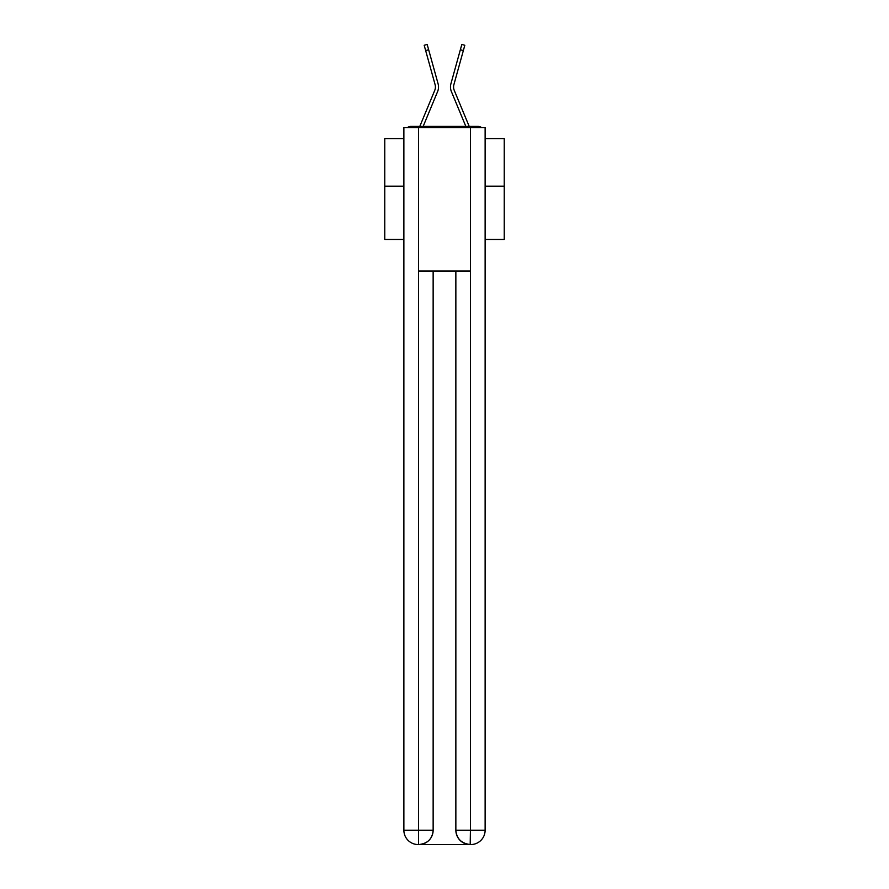 <?xml version="1.0" encoding="UTF-8"?>
<svg xmlns="http://www.w3.org/2000/svg" width="889" height="889" viewBox="0 0 889 889"><rect width="100%" height="100%" fill="white"/><g stroke="black" fill="none" stroke-linecap="round" stroke-linejoin="round"><path stroke-width="1.33" d="M485.127 239.452L504.241 239.452L504.241 138.606L485.127 138.606M403.873 186.168L384.759 186.168L384.759 138.606L403.873 138.606M384.759 186.168L384.759 239.452L403.873 239.452M481.482 127.616A4.778 4.778 0 0 0 478.315 126.416L410.685 126.416A4.778 4.778 0 0 0 407.518 127.616M504.241 186.168L485.127 186.168M410.685 126.416L419.83 126.416A15.057 15.057 0 0 1 420.197 125.427L434.743 90.378A8.846 8.846 0 0 0 435.099 84.622L424.186 45.283L427.176 44.45L428.654 49.751L425.653 50.573M423.153 126.416L437.61 91.567L423.153 126.416L437.61 91.567L423.153 126.416L437.61 91.567L423.153 126.416L437.61 91.567L423.153 126.416L437.61 91.567L423.153 126.416L437.61 91.567L423.153 126.416L437.61 91.567L423.153 126.416L437.61 91.567L423.153 126.416L437.61 91.567L423.153 126.416L437.61 91.567L423.153 126.416L437.61 91.567L423.153 126.416L437.61 91.567L423.153 126.416L437.61 91.567L423.153 126.416L437.61 91.567L423.153 126.416L437.61 91.567L423.153 126.416L437.61 91.567L423.153 126.416L437.61 91.567L423.153 126.416L437.61 91.567L423.153 126.416L437.61 91.567L423.153 126.416L437.61 91.567L423.153 126.416L425.864 126.416M463.136 126.416L465.847 126.416L451.39 91.567A11.946 11.946 0 0 1 450.912 83.799L461.824 44.45L464.814 45.283L463.347 50.573L460.346 49.751M463.347 50.573L453.901 84.622A8.846 8.846 0 0 0 454.257 90.378A8.846 8.846 0 0 1 453.901 84.622A8.846 8.846 0 0 0 454.257 90.378A8.846 8.846 0 0 1 453.901 84.622A8.846 8.846 0 0 0 454.257 90.378A8.846 8.846 0 0 1 453.901 84.622A8.846 8.846 0 0 0 454.257 90.378A8.846 8.846 0 0 1 453.901 84.622A8.846 8.846 0 0 0 454.257 90.378A8.846 8.846 0 0 1 453.901 84.622A8.846 8.846 0 0 0 454.257 90.378A8.846 8.846 0 0 1 453.901 84.622A8.846 8.846 0 0 0 454.257 90.378A8.846 8.846 0 0 1 453.901 84.622A8.846 8.846 0 0 0 454.257 90.378A8.846 8.846 0 0 1 453.901 84.622A8.846 8.846 0 0 0 454.257 90.378A8.846 8.846 0 0 1 453.901 84.622A8.846 8.846 0 0 0 454.257 90.378A8.846 8.846 0 0 1 453.901 84.622A8.846 8.846 0 0 0 454.257 90.378A8.846 8.846 0 0 1 453.901 84.622A8.846 8.846 0 0 0 454.257 90.378A8.846 8.846 0 0 1 453.901 84.622A8.846 8.846 0 0 0 454.257 90.378A8.846 8.846 0 0 1 453.901 84.622A8.846 8.846 0 0 0 454.257 90.378A8.846 8.846 0 0 1 453.901 84.622A8.846 8.846 0 0 0 454.257 90.378A8.846 8.846 0 0 1 453.901 84.622A8.846 8.846 0 0 0 454.257 90.378A8.846 8.846 0 0 1 453.901 84.622A8.846 8.846 0 0 0 454.257 90.378A8.846 8.846 0 0 1 453.901 84.622A8.846 8.846 0 0 0 454.257 90.378A8.846 8.846 0 0 1 453.901 84.622A8.846 8.846 0 0 0 454.257 90.378A8.846 8.846 0 0 1 453.901 84.622A8.846 8.846 0 0 0 454.257 90.378L468.803 125.427A15.057 15.057 0 0 1 469.17 126.416L478.315 126.416M434.743 90.378A8.846 8.846 0 0 0 435.099 84.622A8.846 8.846 0 0 1 434.743 90.378A8.846 8.846 0 0 0 435.099 84.622A8.846 8.846 0 0 1 434.743 90.378A8.846 8.846 0 0 0 435.099 84.622A8.846 8.846 0 0 1 434.743 90.378A8.846 8.846 0 0 0 435.099 84.622A8.846 8.846 0 0 1 434.743 90.378A8.846 8.846 0 0 0 435.099 84.622A8.846 8.846 0 0 1 434.743 90.378A8.846 8.846 0 0 0 435.099 84.622A8.846 8.846 0 0 1 434.743 90.378A8.846 8.846 0 0 0 435.099 84.622A8.846 8.846 0 0 1 434.743 90.378A8.846 8.846 0 0 0 435.099 84.622A8.846 8.846 0 0 1 434.743 90.378A8.846 8.846 0 0 0 435.099 84.622A8.846 8.846 0 0 1 434.743 90.378A8.846 8.846 0 0 0 435.099 84.622A8.846 8.846 0 0 1 434.743 90.378A8.846 8.846 0 0 0 435.099 84.622A8.846 8.846 0 0 1 434.743 90.378A8.846 8.846 0 0 0 435.099 84.622A8.846 8.846 0 0 1 434.743 90.378A8.846 8.846 0 0 0 435.099 84.622A8.846 8.846 0 0 1 434.743 90.378A8.846 8.846 0 0 0 435.099 84.622A8.846 8.846 0 0 1 434.743 90.378A8.846 8.846 0 0 0 435.099 84.622A8.846 8.846 0 0 1 434.743 90.378A8.846 8.846 0 0 0 435.099 84.622A8.846 8.846 0 0 1 434.743 90.378A8.846 8.846 0 0 0 435.099 84.622A8.846 8.846 0 0 1 434.743 90.378A8.846 8.846 0 0 0 435.099 84.622A8.846 8.846 0 0 1 434.743 90.378A8.846 8.846 0 0 0 435.099 84.622A8.846 8.846 0 0 1 434.743 90.378M418.575 127.616L418.575 271.001L470.425 271.001L470.425 127.616L403.873 127.616L403.873 830.215A14.335 14.335 0 0 0 418.208 844.55L470.192 844.55A14.335 14.335 0 0 1 455.857 830.215L455.857 271.001L455.857 830.215C456.579 838.66 461.358 843.439 470.192 844.55L470.425 830.215L485.127 830.215A14.335 14.335 0 0 1 470.792 844.55L470.525 844.55M470.425 127.616L485.127 127.616L485.127 830.215M433.143 271.001L433.143 830.215A14.335 14.335 0 0 1 418.808 844.55C427.676 843.628 432.454 838.838 433.143 830.215L433.143 271.001M403.873 830.215A14.335 14.335 0 0 0 418.208 844.55A14.335 14.335 0 0 1 403.873 830.215L418.575 830.215L418.575 844.55M465.847 126.416L451.39 91.567M437.61 91.567A11.946 11.946 0 0 0 438.088 83.799L428.654 49.751M433.143 830.215L418.575 830.215L418.575 271.001M455.857 830.215L470.425 830.215L470.425 271.001"/></g></svg>
